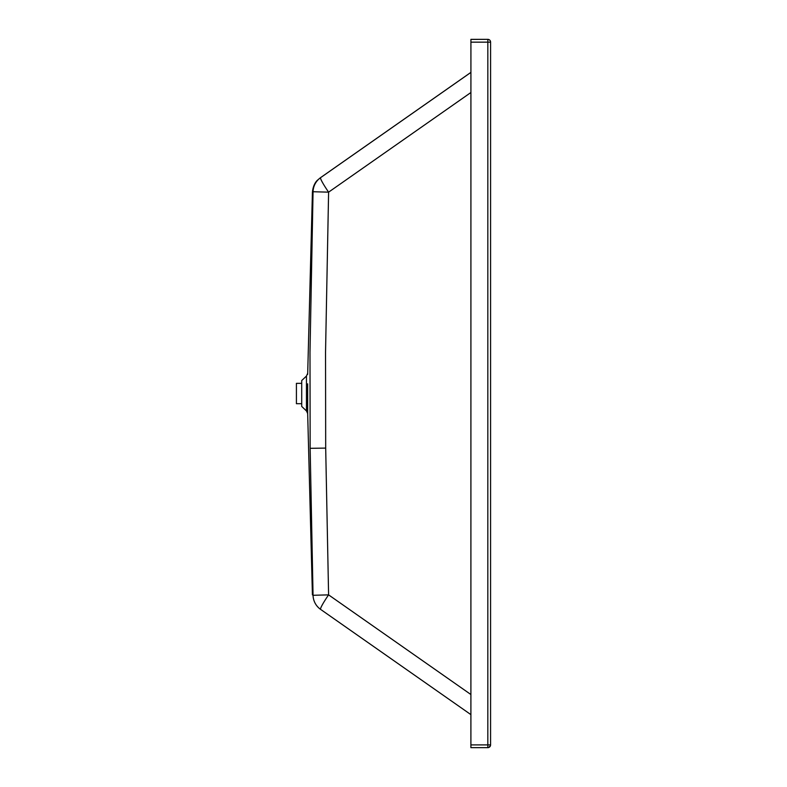 <?xml version="1.0" encoding="UTF-8"?>
<svg xmlns="http://www.w3.org/2000/svg" width="787" height="787" viewBox="0 0 787 787"><rect width="100%" height="100%" fill="white"/><g stroke="black" fill="none" stroke-linecap="round" stroke-linejoin="round"><path stroke-width="1.18" d="M489.406 746.489A2.754 1.121 26.6 0 0 490.281 746.125A2.754 2.754 180 0 1 487.822 747.65L487.822 744.896L490.576 744.896L490.586 42.104A2.754 2.754 0 0 1 490.586 42.154A2.754 2.754 0 0 0 490.586 42.114L490.576 744.896L490.586 42.154L487.832 42.154L487.832 39.399A2.754 2.754 0 0 1 490.586 42.114L490.576 744.896A2.754 2.754 180 0 1 490.281 746.125L490.281 746.125A2.754 2.754 0 0 0 490.576 744.896M307.678 413.588L306.458 410.942L301.716 406.436L301.716 380.554L306.458 376.048L307.678 373.294L307.678 374.376L312.429 192.117C313.324 183.115 317.781 180.016 317.407 180.262L320.486 177.695A17.707 17.707 -125.5 0 1 320.604 177.616L320.604 177.646A17.707 17.707 55.5 0 0 313.059 191.733L328.602 192.156A17.707 1.771 -125 0 1 320.604 177.646L470.911 72.404M320.476 609.295A17.707 17.707 0 0 0 320.594 609.374L470.901 714.626L320.594 609.374A17.707 17.707 -54.5 0 1 320.476 609.295L320.476 609.295A17.707 17.707 -54.5 0 1 313.049 595.287L310.147 448.315L309.989 352.36L313.059 191.733M320.594 609.374A17.707 1.771 -55 0 1 328.592 594.874L313.049 595.287M312.419 594.883L307.678 413.696L307.678 383.81L307.678 403.18L306.458 401.862L306.458 376.048M488.609 744.856L487.822 744.846M470.921 39.399L487.832 39.35A2.754 2.754 0 0 1 490.586 42.065A2.754 2.754 0 0 0 487.832 39.35L470.921 39.399L470.901 744.896L470.901 747.65L487.822 747.65A2.754 2.754 0 0 0 490.281 746.125M487.822 745.633L487.822 747.601M490.576 727.434L490.576 725.358M301.716 383.338L296.414 383.338L296.414 403.692L301.716 403.692M306.458 410.942L306.458 401.862M470.901 694.528L328.592 594.874L325.69 448.098L325.533 352.537L328.602 192.156L470.911 92.512M325.69 448.098L310.147 448.315M320.604 177.616L470.911 72.374L320.604 177.616A17.707 17.707 0 0 0 320.486 177.695M470.901 744.896L487.822 744.896L487.832 42.154L470.921 42.154M490.576 706.441L490.576 713.937M487.832 39.35L470.921 39.35M487.822 747.65L470.901 747.65M490.586 80.559L490.586 73.457"/></g></svg>
